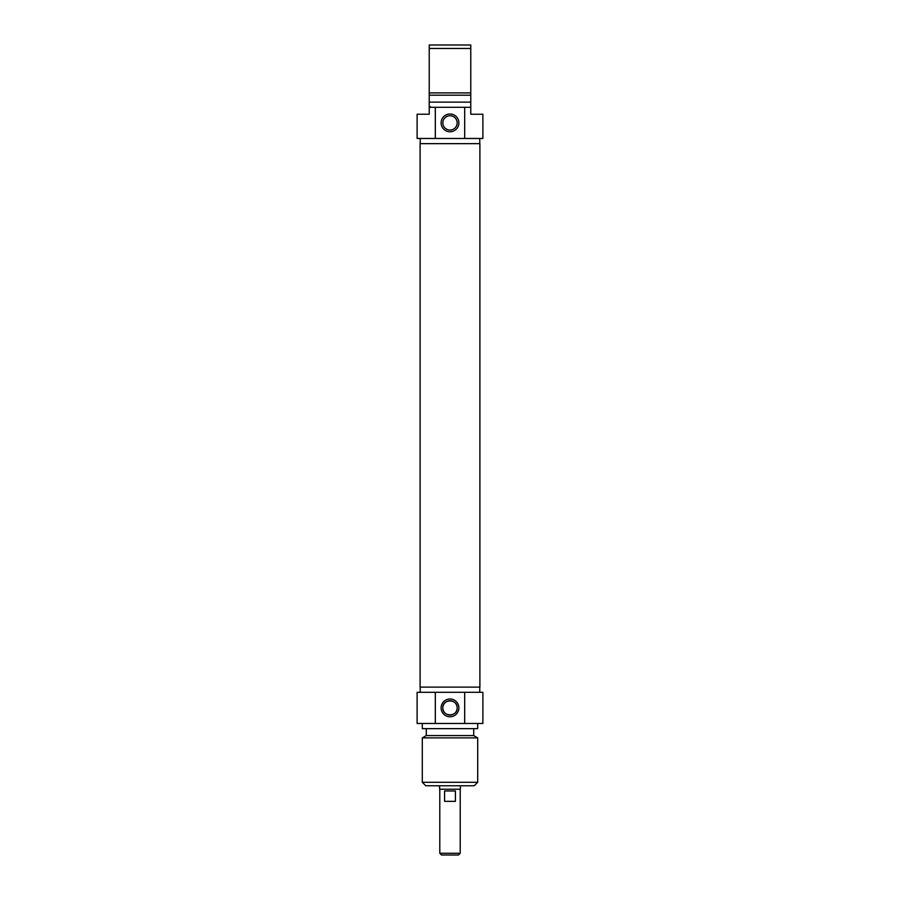 <?xml version="1.0" encoding="UTF-8"?>
<svg xmlns="http://www.w3.org/2000/svg" width="900" height="900" viewBox="0 0 900 900"><rect width="100%" height="100%" fill="white"/><g stroke="black" fill="none" stroke-linecap="round" stroke-linejoin="round"><path stroke-width="1.35" d="M420.109 687.116L479.891 687.116L479.891 143.651L420.109 143.651L420.109 687.116M439.785 853.268L441.517 855L458.483 855L460.215 853.268L439.785 853.268L439.785 789.232M460.215 853.268L460.215 789.232M444.577 790.965L455.423 790.965L455.423 801.349L444.577 801.349L444.577 790.965M439.616 785.768L439.616 789.232L460.384 789.232L460.384 785.768M442.845 707.884C442.339 717.097 457.661 717.097 457.155 707.884C457.661 698.67 442.339 698.67 442.845 707.884M422.303 782.303L425.767 785.768L474.233 785.768L477.697 782.303L422.303 782.303L422.303 737.876L477.697 737.876L477.697 782.303M457.155 707.884A7.155 7.155 0 0 1 446.423 714.082A7.155 7.155 0 0 1 446.423 701.685A7.155 7.155 0 0 1 457.155 707.884M458.887 707.884A8.888 8.888 0 0 0 445.556 700.189A8.888 8.888 0 0 0 445.556 715.579A8.888 8.888 0 0 0 458.887 707.884M464.681 692.303L417.116 692.303L417.116 723.465L482.884 723.465L482.884 692.303L464.681 692.303L464.681 723.465M435.319 723.465L435.319 692.303M422.303 737.876L426.285 735.581L473.715 735.581L477.697 737.876M422.303 723.465L422.303 728.651L477.697 728.651L477.697 723.465M429.233 109.913L429.233 107.404M429.233 106.661L430.267 106.616M470.767 107.302L464.681 107.302L464.681 138.465L482.884 138.465L482.884 114.233L470.767 114.233L470.767 45L429.233 45L429.233 114.233L417.116 114.233L417.116 138.465L435.319 138.465L435.319 107.302L429.233 107.302M470.767 106.031L470.767 109.913M470.767 106.346L470.767 107.089M429.233 48.465L470.767 48.465M470.767 92.891L429.233 92.891M470.767 95.198L429.233 95.198M470.767 102.116L429.233 102.116M464.681 107.302L435.319 107.302M442.845 122.884A7.155 7.155 0 0 1 453.577 116.685A7.155 7.155 0 0 1 453.577 129.082A7.155 7.155 0 0 1 442.845 122.884M441.113 122.884A8.888 8.888 0 0 0 454.444 130.579A8.888 8.888 0 0 0 454.444 115.189A8.888 8.888 0 0 0 441.113 122.884M435.319 138.465L464.681 138.465M479.767 138.465L479.767 143.651M479.767 692.303L479.767 687.116M420.233 692.303L420.233 687.116M473.715 735.581L473.715 728.651M426.285 735.581L426.285 728.651M420.233 138.465L420.233 143.651"/></g></svg>
